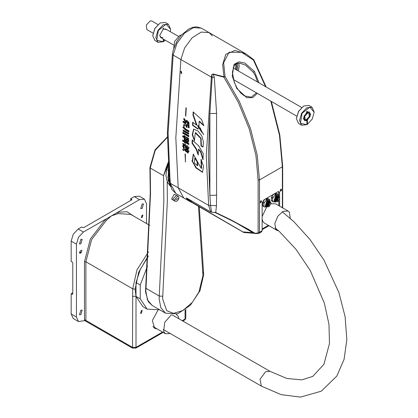 <?xml version="1.0" encoding="UTF-8"?>
<svg xmlns="http://www.w3.org/2000/svg" width="418" height="418" viewBox="0 0 418 418"><rect width="100%" height="100%" fill="white"/><g stroke="black" fill="none" stroke-linecap="round" stroke-linejoin="round"><path stroke-width="0.63" d="M148.453 251.955L137.015 269.751L132.741 288.817L132.506 347.348L85.904 320.439L85.904 261.772L84.499 261.772L90.356 239.018L105.373 219.377L117.589 212.323L118.132 213.608L111.481 215.85L106.229 220.479L91.605 239.613L85.904 261.772L132.741 288.817L135.134 289.188L138.645 272.28L148.202 255.994M136.007 292.929L136.007 286.048M135.134 289.188L136.007 296.315L132.506 296.315M142.141 208.467L143.505 203.885L142.141 204.015L140.777 208.603L142.141 208.467M142.141 217.574L142.883 215.071L142.141 215.145L141.399 217.647L142.141 217.574M80.82 314.676L82.184 310.088L80.82 310.224L79.462 314.811L80.82 314.676M80.82 243.872L82.184 239.284L80.82 239.42L79.462 244.007L80.82 243.872M141.394 310.543L142.235 310.459L141.394 313.291L140.547 313.375L141.394 310.543M85.904 320.439L78.495 321.541L76.442 317.001L76.442 244.175L78.495 237.267L83.448 232.037L105.373 219.377L106.229 220.479M76.442 317.001L71.185 313.97L71.185 293.739L72.56 294.293L72.763 293.838L72.763 263.089L72.063 261.877L71.185 261.37L71.185 241.139L73.239 234.232L78.192 229.001L81.698 226.979L82.576 227.486L83.976 227.486L131.628 199.971L131.921 199.569L130.756 198.654L134.256 196.632L139.513 199.668L117.589 212.323L126.952 211.743L134.382 216.508M139.513 199.668L144.466 199.177L146.519 203.712L146.519 223.515M182.222 320.663L185.064 319.023L185.791 318.014L185.791 309.404M132.506 347.348L136.007 347.348L162.529 332.038M81.17 252.77L81.918 250.272L80.47 250.748L79.728 253.251L81.17 252.77L79.572 251.85M144.466 199.177L139.21 196.141L134.256 196.632M130.756 200.478L130.756 198.654M157.032 328.861L154.592 328.313L152.351 320.528L157.852 310.365M71.185 313.97L73.239 318.506L78.495 321.541M71.185 293.739L72.763 292.83M153.631 327.545L154.926 327.649M147.507 266.078L140.213 285.003L140.213 298.828L147.11 309.106L159.775 309.842M140.213 298.828L136.007 296.404L142.904 306.681L147.11 309.106M136.007 347.348L136.007 282.573L140.213 285.003M148.165 256.615L140.406 269.129L136.007 282.573M182.838 321.019L184.975 319.786L185.702 318.391M84.499 261.772L84.499 320.439L132.417 348.105L135.923 348.105L163.14 332.394M84.499 319.634L132.417 347.295L132.417 348.105M176.318 314.268L178.465 316.713L178.904 318.746M170.356 333.554L165.476 333.736L163.631 331.448L164.676 322.398L171.323 314.827M243.84 232.46L191.548 201.983L191.752 202.437L190.289 201.737L183.701 197.98L178.162 187.802L175.8 137.736L180.884 59.513L184.662 47.845L192.175 37.698L201.21 32.071L209.099 32.614L212.245 35.864M169.943 177.749L170.356 183.293L178.162 187.802L175.8 137.736L180.884 59.513L184.662 47.845L192.175 37.698L201.21 32.071L209.099 32.614L201.387 28.163L193.497 27.619L184.463 33.252L176.95 43.394L173.177 55.061L168.088 133.29L169.943 177.749L169.217 176.762L169.63 182.311L175.889 193.471L171.918 189.568L169.63 182.311M173.752 48.357L174.583 41.486L179.562 35.661L181.516 34.903M157.957 24.547L151.854 21.02L150.219 20.9L146.326 25.085L146.896 29.605L153.004 33.132M306.211 120.76L304.576 120.64L304.001 116.12L307.894 111.935L309.529 112.055L310.104 116.575L306.211 120.76M306.42 119.658L309.341 116.517L308.912 113.132L307.685 113.038L304.764 116.178L305.192 119.569L306.42 119.658M169.018 183.784L167.869 183.121L169.018 183.784M168.741 170.727L168.24 170.774L168.031 170.309L168.626 169.144M168.031 170.246L168.208 170.586L168.72 170.487M168.376 181.584L168.475 166.871M168.198 180.649L168.511 167.451M213.039 73.976L214.356 77.445L216.576 113.393L209.883 113.565L212.125 77.377L211.806 74.576L213.039 73.976L223.928 76.734L222.616 64.685L225.757 54.366L235.13 50.426L246.16 54.011L253.632 59.622L246.16 54.016M237.152 70.271L237.8 66.049L237.429 63.332M185.31 142.972L184.824 142.721L184.751 141.859L183.027 140.861L183.032 140.218M203.148 159.53L200.995 151.88L198.769 149.158L198.419 149.357L200.645 152.084L203.012 159.728L203.263 153.594L198.707 145.903L192.186 139.983L192.081 143.28L196.303 149.576L198.263 155.094L198.419 149.357M198.388 154.879L196.653 149.372L192.432 143.081L192.463 140.061M185.315 154.09L185.002 153.908L185.482 161.959L185.315 154.09M186.276 107.917L185.963 107.739L185.529 115.88L185.791 116.167L186.276 107.917M181.887 73.265L181.496 73.166L180.957 71.326M181.14 73.369L180.764 71.389L181.349 71.426L181.731 73.406L181.14 73.369M201.001 159.415L201.246 168.428L193.278 154.153L192.29 161.118L191.904 160.711L195.917 167.921L202.537 172.31L203.524 166.176L201.001 159.415M184.322 147.92L183.533 145.699L182.624 145.741L183.627 148.338L182.671 149.67L183.617 150.715L184.218 149.451L185.874 151.53L186.736 152.027L186.715 150.595L187.295 150.924L187.316 152.565L188.225 153.093L188.204 151.452L188.92 151.865L188.91 150.82L188.194 150.407L188.178 148.939L187.269 148.411L187.28 149.879L186.705 149.55L186.694 148.118L185.832 147.622L184.322 147.92M186.449 147.632L186.261 146.964L187.881 148.411L187.875 147.899L188.894 148.484L188.889 147.418L187.87 146.833L187.87 146.175L186.93 145.631L186.93 146.29L185.958 145.725L185.723 144.591L184.74 144.226L184.97 145.156L183.753 144.456L183.601 143.735L182.739 143.416L183.46 145.349L185.299 146.41L185.508 147.126L186.449 147.632M185.341 143.374L185.273 142.564L188.858 144.633L188.858 143.583L187.447 142.768L188.424 141.995L187.792 140.955L186.783 141.754L187.379 142.731L185.184 141.462L184.986 138.959L184.119 138.51L184.312 140.96L182.682 140.014L182.676 141.065L184.401 142.063L184.474 142.925L185.341 143.374M187.849 139.795L188.032 140.892L188.826 141.169L188.403 138.196L187.572 137.804L187.692 138.755L187.165 138.452L187.175 137.491L186.36 137.015L186.35 137.788L184.542 135.604L183.784 135.782L184.934 137.161L182.708 135.876L182.697 136.822L185.164 138.243L184.793 138.504L185.404 139.429L186.162 138.823L186.334 139.774L187.149 140.244L187.159 139.398L187.849 139.795L188.199 139.591L187.51 139.194L187.159 139.398M188.105 125.165L188.257 127.537L189.166 127.83L188.868 122.019L187.948 121.633L188.043 124.041L187.196 123.55L187.306 120.661L186.412 120.149L186.323 122.484L184.432 118.634L183.575 118.837L185.587 122.62L183.074 121.173L183.037 122.244L185.602 123.723L183.382 125.092L184.239 126.257L186.245 124.679L186.172 126.983L187.071 127.5L187.159 124.621L188.105 125.165L188.455 124.966L187.51 124.418L187.159 124.621M203.718 134.627L199.234 127.291L201.716 132.318L197.918 126.215L203.718 134.627M192.489 125.238L197.834 129.037L198.592 127.589L197.557 125.656L198.968 126.842L199.104 121.424L203.806 125.693L201.706 119.679L193.184 111.914L192.959 115.044L196.523 125.134L192.703 122.213L192.489 125.238L192.839 125.034L192.949 122.26L192.599 122.464M194.344 140.934L195.305 132.877L200.718 138.426L201.001 145.997L203.054 147L203.394 141.874L201.847 135.986L198.048 130.98L193.649 129.162L192.249 134.674L194.469 140.861M185.221 140.584L185.853 141.624L186.836 140.845L186.203 139.805L185.221 140.584L186.235 139.858M188.816 136.717L188.831 135.625L182.859 132.177L182.844 133.269L188.816 136.717M188.638 134.235L188.664 133.143L183.204 129.993L183.183 131.085L188.638 134.235M182.859 127.312L185.498 130.029L188.905 131.994L188.931 130.902L185.759 129.068L183.408 126.565L182.859 127.312L183.502 126.711M236.254 63.766L236.745 66.655L236.337 69.796M235.647 64.116L235.872 66.148L235.459 69.294M257.352 93.376L252.77 97.587L246.819 97.687L236.74 88.438L237.048 88.13L234.247 82.194L232.371 72.126L234.383 65.265L237.252 63.379L239.754 63.149L245.502 65.077L253.261 72.262L255.137 75.25L257.66 82.111M256.5 92.885L251.171 97.19L244.337 95.874L240.752 93.026L237.048 88.13M280.337 190.514L280.582 189.5M260.362 202.04L260.607 201.032M278.796 205.656L278.796 200.776M278.796 196.575L278.639 191.538M280.337 190.989L280.337 190.18L281.293 189.166L281.455 190.342L280.499 191.35L280.337 190.989M260.362 202.521L260.362 201.711L261.323 200.697L261.485 201.873L260.529 202.882L260.362 202.521M262.149 230.699L259.463 232.251L258.925 233.401L261.637 231.833L262.149 230.699L262.149 202.902L263.904 199.867L277.918 191.778L279.156 191.653L279.668 192.787L279.668 197.406M279.668 199.072L279.668 206.163M190.321 201.748L190.984 202.061L190.843 201.486L190.289 201.737L189.485 201.319L186.318 198.331L186.538 197.96L210.536 211.821L211.633 211.963L210.526 205.405L209.883 195.384L216.576 195.211L216.482 205.666L215.74 212.48L211.602 212.166L214.058 212.328L215.944 212.934L215.74 212.48L230.548 219.654L255.502 233.542L258.925 233.401M175.889 193.471L183.701 197.98L178.162 187.802L208.65 205.4L206.283 155.339L211.372 77.111L214.356 77.445M191.695 202.406L190.995 202.061M265.587 86.688L253.439 60.051L253.632 59.622L253.831 59.889L253.439 60.051L241.646 52.365L229.064 52.25L223.604 62.763L225.041 76.447L239.514 101.773L250.507 128.519L257.248 155.109L259.463 179.975L282.359 166.761L279.475 135.26L270.827 101.156M223.928 76.734L225.041 76.447L223.912 77.178L223.928 76.734M169.217 176.762L167.367 132.276L172.451 54.068L173.177 55.061L211.372 77.111L211.806 74.576L213.065 74.294L223.912 77.178L238.297 102.337L249.222 128.901L255.92 155.308L258.125 180.012L258.125 232.288L259.463 232.251L259.463 179.975L258.125 180.012M186.318 198.331L186.903 198.231M186.768 198.158L186.219 198.122M255.429 233.537L253.188 232.727L243.401 231.922L244.018 232.502L243.605 232.371L191.752 202.437L191.198 201.899L191.548 201.983L191.548 200.917M236.74 88.438L232.189 75.982L234.09 64.299L238.918 61.838L244.781 63.04L254.473 71.473L259.014 82.889M258.125 232.288L257.431 233.066L258.042 233.62M234.618 222.005L253.81 233.312L255.502 233.542M244.018 232.502L253.81 233.312M257.431 233.066L254.875 233.223L249.17 229.738L231.185 220.025M230.548 219.654L230.757 220.108L249.17 229.738M192.29 161.118L192.641 160.914L193.445 154.085M201.246 168.428L201.601 168.224L201.408 159.733M202.709 172.19L196.408 167.837L192.27 161.097M182.676 141.065L183.027 140.861M184.401 142.063L184.751 141.859M184.474 142.925L184.824 142.721M185.273 142.564L185.623 142.36L188.858 144.231M186.783 141.754L187.823 141.007M187.379 142.731L187.729 142.528L187.133 141.55M184.312 140.96L184.662 140.756L184.5 138.708M188.915 131.597L185.848 129.826L183.209 127.114M183.183 131.085L183.544 130.186M188.649 133.833L183.533 130.881M182.844 133.269L183.204 132.375M188.821 136.315L183.194 133.07M186.172 141.368L185.571 140.38M201.001 145.997L201.351 145.793L201.084 138.269L195.655 132.673L195.305 132.877M194.506 140.631L192.599 134.518L193.821 129.078M203.2 146.849L201.351 145.793M198.001 128.916L192.839 125.034M197.557 125.656L197.907 125.452L199.01 126.325M199.104 121.424L199.454 121.225L203.953 125.478M196.523 125.134L196.873 124.93L193.309 114.84L193.471 111.987M201.716 132.318L202.066 132.114L200.185 127.835M198.085 126.8L198.398 126.623M198.848 127.485L199.099 127.344M203.341 134.026L199.193 127.485M188.257 127.537L188.607 127.333L188.455 124.966M189.129 127.5L188.607 127.333M188.043 124.041L188.393 123.838L188.309 121.784M186.323 122.484L186.674 122.281L186.747 120.342M185.587 122.62L185.937 122.417L183.972 118.743M183.037 122.244L183.413 121.366M185.602 123.723L185.953 123.519L183.387 122.04M183.382 125.092L184.688 124.083M184.49 125.917L183.732 124.893M186.245 124.679L185.744 124.867M186.172 126.983L186.527 126.779L186.595 124.475M187.081 127.098L186.527 126.779M188.032 140.892L188.382 140.688L188.199 139.591M188.758 140.819L188.382 140.688M187.692 138.755L187.969 137.992M186.35 137.788L186.705 137.214M184.934 137.161L185.284 136.963L184.244 135.725M182.697 136.822L183.053 136.08M185.164 138.243L185.514 138.044L183.047 136.618M184.793 138.504L185.514 138.044M185.717 139.178L185.143 138.306M186.162 138.823L186.512 138.619L186.339 138.922M186.334 139.774L186.684 139.57L186.689 138.724M187.154 139.842L186.684 139.57M183.627 148.338L183.977 148.134L183.037 145.72M182.671 149.67L183.977 148.134M183.763 150.287L183.021 149.472M184.218 149.451L184.568 149.247L186.224 151.326L185.874 151.53M186.731 151.619L186.224 151.326M186.715 150.595L187.071 150.391L187.645 150.72L187.295 150.924M187.316 152.565L187.666 152.361L187.645 150.72M188.22 152.685L187.666 152.361M188.204 151.452L188.915 151.457M187.28 149.879L187.635 149.681L187.625 148.62M186.261 146.964L186.611 146.76L187.285 147.152L186.935 147.355M186.94 147.867L187.285 147.152M187.875 148.003L187.29 147.664M187.875 147.899L188.889 148.076M186.93 146.29L187.28 145.835M184.97 145.156L185.32 144.957L185.179 144.388M185.299 146.41L185.649 146.211L183.81 145.145L183.068 143.541M185.508 147.126L185.858 146.927L185.649 146.211M186.318 147.173L185.858 146.927M186.209 150.261L186.193 148.615L184.813 148.949L185.858 150.464L186.209 150.261M197.745 165.533L197.369 161.421L195.154 158.046L194.804 158.25L194.302 162.848L197.395 165.732L197.745 165.533M197.395 165.732L197.019 161.625L194.804 158.25M185.858 150.464L185.843 148.818L186.193 148.615M185.843 148.818L184.813 148.949M278.607 230.861L276.982 230.36L275.755 229.231L274.819 223.437L277.74 216.278L283.059 211.33L288.133 211.048L289.36 212.177L290.238 218.327M288.133 211.048L275.519 203.765L270.984 203.796M266.637 207.067L262.149 216.534M262.149 219.309L263.136 221.948L264.369 223.076L276.982 230.36M277.829 200.697L277.829 198.027L277.829 200.697M274.26 193.889L275.331 194.506L275.943 194.156L274.872 193.534M275.049 193.435L277.082 193.654L278.31 194.365L275.723 194.464L272.964 197.448L271.737 196.742L273.591 194.276M275.331 194.506L275.222 194.804M275.608 201.413L274.354 201.361L276.089 195.525L277.824 195.352L278.493 196.418M274.354 201.361L273.989 201.152L275.723 195.316L277.824 195.352M275.54 201.351L276.303 195.896L278.409 196.387M275.185 200.609L276.45 196.606L277.578 196.45M275.101 200.562L276.303 196.517L277.505 196.403M275.164 200.499L274.945 199.548L276.596 196.747M275.149 200.055L277.087 196.695M274.945 199.658L276.643 196.716L277.484 196.486M277.74 201.68L277.829 197.097L279.788 198.231L277.829 201.628L276.288 201.821L277.74 196.946L279.187 196.8L279.788 198.179M276.288 201.821L275.744 201.507L277.197 196.632L278.644 196.486L279.187 196.8M271.345 197.745L272.656 198.242L272.745 201.183L271.345 200.374L271.345 197.745L271.846 196.444M276.225 194.224L275.943 194.156M271.434 197.531L271.737 196.742M272.745 201.183L272.964 201.831L271.434 200.687M273.247 201.899L275.681 201.852M278.701 196.523L278.31 194.365M275.222 202.072L276 201.654M278.701 195.112L278.2 194.396M273.247 197.254L272.745 198.555M272.656 198.242L272.964 197.448M272.964 201.831L272.656 201.392M269.067 205.755L269.067 203.085L269.067 205.755M265.498 198.947L266.569 199.564L267.186 199.214L266.114 198.592M266.292 198.493L268.319 198.712L269.547 199.423L266.966 199.522L264.207 202.505L262.979 201.8L264.834 199.329M266.569 199.564L266.459 199.861M266.851 206.471L265.592 206.419L267.327 200.583L269.061 200.41L269.735 201.471M265.592 206.419L265.231 206.21L266.966 200.374L269.061 200.41M266.783 206.408L267.541 200.953L269.647 201.445M266.423 205.666L267.692 201.664L268.816 201.507M266.339 205.619L267.541 201.575L268.743 201.46M266.407 205.557L266.182 204.606L267.834 201.805M266.386 205.113L268.33 201.753M266.182 204.715L267.886 201.774L268.722 201.544M268.978 206.738L269.067 202.155L271.031 203.284L269.067 206.685L267.53 206.879L268.978 202.004L270.43 201.857L271.026 203.237M267.53 206.879L266.987 206.565L268.434 201.69L269.887 201.544L270.43 201.857M262.582 202.803L263.899 203.3L263.988 206.241L262.582 205.431L262.582 202.803L263.089 201.502M267.468 199.281L267.186 199.214M262.671 202.589L262.979 201.8M263.988 206.241L264.207 206.889L262.671 205.745M264.489 206.957L266.919 206.91M269.944 201.575L269.547 199.423M266.459 207.129L267.243 206.711M269.944 200.17L269.438 199.454M264.489 202.312L263.988 203.608M263.899 203.3L264.207 202.505M264.207 206.889L263.899 206.45M296.399 118.571L298.494 111.407L303.651 106.01M300.296 124.412L298.556 123.456L296.399 118.696L298.556 111.444L303.761 105.947L308.959 105.435L312.047 107.217L314.2 112.102M306.713 111.888L310.767 114.119L307.282 120.253M307.037 112.076L309.529 112.055M299.398 123.947L301.639 125.238L299.481 120.473L301.639 113.221L306.843 107.729L312.047 107.217M307.246 111.956L307.23 111.183L306.707 111.496L306.718 112.27L303.337 118.493L306.859 120.739L306.927 124.674L301.639 125.238M306.922 124.287L307.455 124.36L307.387 120.426M307.455 124.36L312.246 119.02L314.2 112.223L309.816 107.139L302.042 113.351L300.411 123.237L306.927 124.674M304.576 120.64L303.337 118.367M152.737 35.629L154.832 28.466L159.989 23.068M156.635 41.471L154.895 40.515L152.737 35.755L154.895 28.502L160.099 23.006L165.298 22.494L168.386 24.27L170.539 29.161M163.051 28.941L166.74 29.615M163.375 29.129L165.659 28.994L178.481 36.397M155.736 41.006L157.978 42.296L155.82 37.531L157.978 30.279L163.182 24.787L168.386 24.27M163.584 29.014L163.569 28.241L163.046 28.555L163.057 29.328L159.676 35.551L161.782 38.2M163.26 41.345L163.793 41.413L163.757 39.339M163.219 39.031L163.266 41.732L157.978 42.296M163.793 41.413L165.319 40.243M170.272 31.658L170.539 29.281L166.155 24.197L158.38 30.409L156.75 40.295L163.266 41.732M162.963 37.448L160.705 37.578L159.676 35.425M167.388 137.25L155.214 150.339L150.208 168.031L149.916 167.628L150.266 192.818L145.673 287.934L145.966 288.336L150.553 193.22L150.208 168.031L163.522 175.717L166.108 167.879L166.782 168.041L163.522 175.717L163.866 200.906L159.279 296.022L162.769 296.263L167.372 200.906L167.174 181.652L165.915 175.461L166.839 169.682L168.339 164.781M167.174 181.652L169.849 185.545M169.107 184.829L169.509 184.908M149.707 225.354L130.766 214.418L118.132 213.608M83.448 232.037L78.192 229.001M185.064 309.947L185.064 319.023M131.628 199.161L131.628 199.971M71.185 241.139L76.442 244.175M80.47 253.177L79.42 252.571M72.063 294.246L72.763 293.838M184.975 319.075L184.975 319.786M135.923 348.105L135.923 347.395M168.851 172.2L168.245 177.817L170.455 186.381M208.383 155.339L209.883 113.565L209.883 195.384L208.383 155.339M238.391 70.982L239.2 66.049L238.809 63.134M281.455 189.532L280.896 189.208M281.455 190.342L280.582 189.835M261.485 201.063L260.926 200.739M261.485 201.873L260.607 201.366M279.668 192.787L278.796 192.285M186.668 198.101L210.672 211.957L208.65 205.4L216.482 205.666M243.553 232.335L191.752 202.437M282.646 207.882L282.646 166.354L282.359 166.761L282.359 207.715M190.843 200.509L190.843 201.486L187.107 198.351M216.576 113.393L216.576 195.211M253.261 72.262L254.473 71.473M185.529 115.88L185.858 115.692M185.211 161.682L185.508 161.505M185.498 130.029L185.848 129.826M192.081 143.28L192.432 143.081M192.959 115.044L193.309 114.84M183.46 145.349L183.81 145.145M268.377 225.391L262.149 228.986M277.824 198.033L278.466 198.012L277.719 200.515L276.977 200.588L276.669 199.966M269.067 203.091L269.704 203.07L268.962 205.572L268.22 205.646L267.912 205.024M145.673 287.934L145.553 292.062L148.312 301.718L152.236 305.49L147.486 300.025L145.819 291.309L145.966 288.336L159.279 296.022L159.133 298.995L160.799 307.711L165.549 313.176L177.655 313.871L190.331 305.318L200.013 290.703L203.66 274.72L203.514 271.878L202.803 273.153L202.934 275.734L198.905 292.02L192.27 302.418L182.786 310.631L173.303 313.364L166.667 310.631L162.639 298.995L162.769 296.263M177.195 195.624L174.228 194.307L171.594 199.062L174.222 200.776M177.984 196.079L176.584 195.274L172.995 199.062L173.611 200.421L175.011 201.23L174.4 199.867L177.984 196.079L178.69 196.862L178.894 197.845L178.35 199.72L176.615 201.314L175.011 201.23M175.8 199.867L178.601 198.252L175.8 199.867M166.108 167.879L168.193 162.231M198.493 206.33L202.803 273.153M166.839 169.682L166.782 168.041L168.282 163.757M275.06 227.847L279.433 231.593L296.012 249.342L310.193 270.394L324.368 303.154L328.95 324.331L329.483 343.533L323.919 364.324L312.742 376.388L301.848 379.857L286.983 378.525L269.929 371.299L265.655 371.722L260.069 379.257L261.381 386.107L281.142 394.649L300.432 397.1L321.285 391.196L336.877 376.028L344.051 359.381L346.815 339.656L345.106 316.698L338.904 292.548L323.934 260.001L309.916 239.362L293.708 221.509L282.275 211.769M165.476 333.736L152.894 326.474M176.621 314.425L176.339 314.263M170.523 186.58L167.952 177.415L168.752 170.92M172.451 54.068L173.355 49.658L176.856 41.382L181.083 35.394L188.717 29.02L193.132 27.243L196.612 26.851L201.387 28.163M160.705 37.578L173.527 44.982M233.406 79.551L296.665 116.073M233.009 67.878L301.618 107.489M246.16 54.011L209.099 32.614M210.672 211.957L211.602 212.166M282.646 166.354L279.778 134.915L271.345 101.454M266.156 87.012L253.831 59.889M230.757 220.108L215.944 212.934M185.566 124.966L185.916 124.763M262.149 229.66L268.957 225.725M276.977 200.588L277.798 198.095L278.466 198.012M268.22 205.646L269.035 203.153L269.704 203.07M149.916 167.628L155.026 149.827L167.383 136.916M152.236 305.49L165.549 313.176M203.514 271.878L199.255 206.769M269.929 371.299L172.138 314.843M261.381 386.107L163.198 329.421"/></g></svg>
